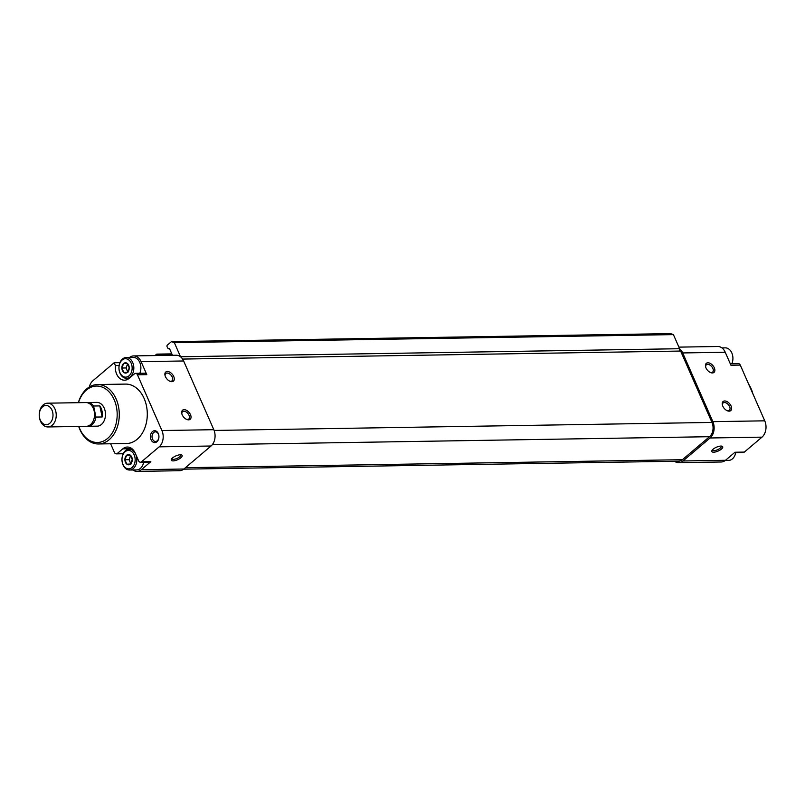<?xml version="1.0" encoding="UTF-8"?>
<svg xmlns="http://www.w3.org/2000/svg" width="805" height="805" viewBox="0 0 805 805"><rect width="100%" height="100%" fill="white"/><g stroke="black" fill="none" stroke-linecap="round" stroke-linejoin="round"><path stroke-width="1.21" d="M132.262 459.554L130.511 464.052L126.828 464.153L124.896 459.746L126.637 455.238L130.319 455.147L132.262 459.554A5.142 3.683 89.1 0 1 130.511 464.052A5.142 3.683 89.1 0 1 126.828 464.153A5.142 3.683 89.1 0 1 124.896 459.746A5.142 3.683 89.1 0 1 126.637 455.238A5.142 3.683 89.1 0 1 130.319 455.147A5.142 3.683 89.1 0 1 132.262 459.554M129.233 367.835L127.492 372.333L123.809 372.433L121.877 368.026L123.618 363.518L127.301 363.427L129.233 367.835A5.142 3.683 89.1 0 1 127.492 372.333A5.142 3.683 89.1 0 1 123.809 372.433A5.142 3.683 89.1 0 1 121.877 368.026A5.142 3.683 89.1 0 1 123.618 363.518A5.142 3.683 89.1 0 1 127.301 363.427A5.142 3.683 89.1 0 1 129.233 367.835M734.502 452.651L743.267 452.511A2.968 2.123 -90.9 0 0 744.333 452.088L761.983 437.145A11.884 8.503 -90.9 0 0 764.75 420.824L740.278 365.088A2.968 2.123 -90.9 0 0 738.427 363.649L730.306 363.78M674.53 461.255A11.884 8.503 -90.9 0 0 678.675 462.674A11.884 8.503 -90.9 0 0 682.952 460.973L710.101 437.98A11.884 8.503 -90.9 0 0 712.868 421.659L682.7 352.942A11.884 8.503 -90.9 0 0 679.601 348.746A1.489 1.067 -90.9 0 1 679.611 348.716L673.423 334.618L670.495 333.602L171.425 341.642L167.349 345.093A1.187 0.855 -90.9 0 0 167.078 346.724L168.225 348.786L169.483 348.525L172.381 355.146A1.187 0.855 -90.9 0 1 172.441 355.287M132.926 469.979A11.884 8.503 -90.9 0 0 137.071 471.398L179.606 470.714A11.884 8.503 -90.9 0 0 183.882 469.013L211.031 446.01A11.884 8.503 -90.9 0 0 213.808 429.699L183.631 360.972A11.884 8.503 -90.9 0 0 180.531 356.786A11.884 8.503 -90.9 0 0 176.204 355.226L133.66 355.911A11.884 8.503 -90.9 0 0 129.575 357.46M110.627 443.776L114.431 452.43A2.968 2.123 -90.9 0 0 116.292 453.869A2.968 2.123 -90.9 0 0 117.359 453.446L122.793 448.848A12.628 9.036 -90.9 0 1 127.331 447.037A12.628 9.036 -90.9 0 1 135.23 453.145L138.581 460.782A2.968 2.123 -90.9 0 0 140.442 462.221A2.968 2.123 -90.9 0 0 141.509 461.798L159.159 446.845A11.884 8.503 -90.9 0 0 161.926 430.534L137.454 374.788A2.968 2.123 -90.9 0 0 135.602 373.359A2.968 2.123 -90.9 0 0 134.526 373.782L129.102 378.38A12.628 9.036 -90.9 0 1 124.554 380.191A12.628 9.036 -90.9 0 1 115.407 365.571L114.169 362.743L92.897 380.755A11.884 8.503 -90.9 0 0 89.305 387.014M137.071 471.398A11.884 8.503 -90.9 0 0 141.348 469.697L150.847 461.647L141.509 461.798M190.493 414.696A5.947 3.582 49.7 0 0 184.667 409.705A5.947 3.582 49.7 0 0 181.769 413.529A5.947 3.582 49.7 0 0 186.81 419.486A5.947 3.582 49.7 0 0 190.493 414.696M173.739 376.519A5.947 3.582 49.7 0 0 167.903 371.528A5.947 3.582 49.7 0 0 165.005 375.351A5.947 3.582 49.7 0 0 170.046 381.308A5.947 3.582 49.7 0 0 173.739 376.519M183.631 360.972L141.096 361.656L146.792 374.647A2.968 2.123 -90.9 0 0 144.94 373.208L135.602 373.359M141.096 361.656A11.884 8.503 -90.9 0 0 133.66 355.911M119.925 362.653L114.169 362.743M151.068 439.731A5.947 4.256 89.1 0 1 154.56 430.725A5.947 4.256 89.1 0 1 158.434 439.54A5.947 4.256 89.1 0 1 151.068 439.731M78.337 402.681A29.715 21.272 89.1 0 1 97.536 384.538L125.55 384.096A29.715 21.272 89.1 0 1 147.295 413.458A29.715 21.272 89.1 0 1 126.506 443.515L98.492 443.968A29.715 21.272 89.1 0 1 79.916 429.588A29.715 21.272 89.1 0 1 78.719 426.449M180.33 454.785A5.947 2.103 156.3 0 0 171.354 459.333A5.947 2.103 156.3 0 0 177.553 459.766A5.947 2.103 156.3 0 0 181.427 454.906A5.947 2.103 156.3 0 0 180.33 454.785M140.442 462.221L149.78 462.07A2.968 2.123 -90.9 0 0 150.847 461.647M119.12 365.51L115.407 365.571M679.611 348.716L180.541 356.756A1.489 1.067 -90.9 0 0 180.531 356.786L174.353 342.648L171.425 341.642M158.022 355.518L157.659 354.693A1.187 0.855 -90.9 0 0 156.492 354.291L154.983 355.569M183.701 469.164L678.655 461.195A10.405 7.446 -90.9 0 0 682.399 459.695L709.547 436.702A10.405 7.446 -90.9 0 0 711.962 422.434L680.638 351.05L182.604 359.07M679.601 348.746A1.489 1.067 -90.9 0 0 680.386 351.061M673.423 334.618L174.353 342.648M678.675 462.674L721.22 461.99A11.884 8.503 -90.9 0 0 725.496 460.289L734.995 452.239L744.333 452.088M720.898 446.071A5.947 2.103 156.3 0 0 711.922 450.629A5.947 2.103 156.3 0 0 718.12 451.062A5.947 2.103 156.3 0 0 721.994 446.201A5.947 2.103 156.3 0 0 720.898 446.071M731.071 405.992A5.947 3.582 49.7 0 0 725.235 401.001A5.947 3.582 49.7 0 0 722.337 404.824A5.947 3.582 49.7 0 0 727.378 410.781A5.947 3.582 49.7 0 0 731.071 405.992M714.307 367.805A5.947 3.582 49.7 0 0 708.47 362.814A5.947 3.582 49.7 0 0 705.572 366.647A5.947 3.582 49.7 0 0 710.614 372.594A5.947 3.582 49.7 0 0 714.307 367.805M740.278 365.088L730.94 365.239L725.245 352.248A11.884 8.503 -90.9 0 0 717.808 346.502L678.907 347.126M78.457 402.681A28.225 20.206 89.1 0 1 108.615 391.381A28.225 20.206 89.1 0 1 110.818 435.042A28.225 20.206 89.1 0 1 79.786 428.834A28.225 20.206 89.1 0 1 78.84 426.449M86.648 402.601A11.884 8.503 89.1 0 1 87.443 402.54L96.781 402.389A11.884 8.503 89.1 0 1 105.485 414.132A11.884 8.503 89.1 0 1 97.164 426.157L87.826 426.308A11.884 8.503 89.1 0 1 87.031 426.268M97.536 384.538A29.715 21.272 89.1 0 1 119.281 413.911A29.715 21.272 89.1 0 1 98.492 443.968M748.64 384.126A29.715 21.272 89.1 0 1 752.896 393.826M152.537 439.138A4.82 3.451 89.1 0 1 152.447 434.308A4.82 3.451 89.1 0 1 155.395 431.842A4.82 3.451 89.1 0 1 158.917 436.602A4.82 3.451 89.1 0 1 155.546 441.472A4.82 3.451 89.1 0 1 152.537 439.138M119.945 372.675A9.207 6.591 89.1 0 1 125.359 358.718A9.207 6.591 89.1 0 1 131.356 372.383A9.207 6.591 89.1 0 1 119.945 372.675M120.046 373.279A10.405 7.446 89.1 0 1 119.844 362.854A10.405 7.446 89.1 0 1 126.214 357.511A10.405 7.446 89.1 0 1 133.831 367.794A10.405 7.446 89.1 0 1 126.556 378.31A10.405 7.446 89.1 0 1 120.046 373.279M126.214 357.511L133.268 357.4A10.405 7.446 89.1 0 1 139.889 362.693A10.405 7.446 89.1 0 1 139.808 373.289M122.964 464.405A9.207 6.591 89.1 0 1 128.377 450.438A9.207 6.591 89.1 0 1 134.375 464.103A9.207 6.591 89.1 0 1 122.964 464.405M135.985 454.865A10.405 7.446 89.1 0 1 129.575 470.029A10.405 7.446 89.1 0 1 123.074 464.998A10.405 7.446 89.1 0 1 122.863 454.573A10.405 7.446 89.1 0 1 129.233 449.23A10.405 7.446 89.1 0 1 135.471 453.698M143.682 462.171A10.405 7.446 89.1 0 1 136.629 469.919L129.575 470.029M128.015 371.618A4.458 3.19 89.1 0 1 126.989 370.159L127.774 371.95M126.989 370.159A4.458 3.19 89.1 0 1 126.898 365.701L126.023 367.955L126.989 370.159M127.623 363.82L126.898 365.701A4.458 3.19 89.1 0 1 127.894 364.162M126.023 367.955L121.877 368.026M127.955 372.363L123.809 372.433M127.331 363.458L123.618 363.518M131.034 463.338A4.458 3.19 89.1 0 1 130.007 461.879L130.802 463.67M130.007 461.879A4.458 3.19 89.1 0 1 129.917 457.421L129.042 459.675L130.007 461.879M130.652 455.539L129.917 457.421A4.458 3.19 89.1 0 1 130.913 455.892M129.042 459.675L124.896 459.746M130.974 464.083L126.828 464.153M130.35 455.177L126.637 455.238M721.954 347.921L725.305 347.861A10.405 7.446 89.1 0 1 731.916 353.154A10.405 7.446 89.1 0 1 731.846 363.749M735.71 452.631A10.405 7.446 89.1 0 1 728.666 460.38L725.305 460.44M169.634 381.117A4.82 2.898 49.7 0 0 172.018 380.835A4.82 2.898 49.7 0 0 172.27 377.112A4.82 2.898 49.7 0 0 165.79 373.49A4.82 2.898 49.7 0 0 165.116 375.784M710.211 372.413A4.82 2.898 49.7 0 0 712.586 372.131A4.82 2.898 49.7 0 0 712.838 368.398A4.82 2.898 49.7 0 0 706.357 364.786A4.82 2.898 49.7 0 0 705.693 367.08M726.965 410.59A4.82 2.898 49.7 0 0 729.35 410.309A4.82 2.898 49.7 0 0 729.602 406.585A4.82 2.898 49.7 0 0 723.121 402.963A4.82 2.898 49.7 0 0 722.447 405.257M186.398 419.304A4.82 2.898 49.7 0 0 188.773 419.023A4.82 2.898 49.7 0 0 189.024 415.289A4.82 2.898 49.7 0 0 182.544 411.667A4.82 2.898 49.7 0 0 181.88 413.971M171.827 458.629A4.82 1.701 156.3 0 0 171.878 458.82A4.82 1.701 156.3 0 0 176.969 458.437A4.82 1.701 156.3 0 0 180.692 454.946A4.82 1.701 156.3 0 0 180.592 454.785M712.395 449.925A4.82 1.701 156.3 0 0 712.445 450.116A4.82 1.701 156.3 0 0 717.537 449.733A4.82 1.701 156.3 0 0 721.27 446.242A4.82 1.701 156.3 0 0 721.159 446.081M87.443 402.54A11.884 8.503 89.1 0 1 93.581 406.012L95.956 417.071A11.884 8.503 89.1 0 1 87.826 426.308M93.581 406.012L99.81 405.911L102.175 416.97A11.884 8.503 -90.9 0 0 99.81 405.911M95.956 417.071L102.175 416.97M40.28 420.049A9.61 6.873 89.1 0 1 45.935 405.489A9.61 6.873 89.1 0 1 52.184 419.737A9.61 6.873 89.1 0 1 40.28 420.049M40.492 421.196A11.884 8.503 89.1 0 1 40.25 409.282A11.884 8.503 89.1 0 1 47.535 403.184A11.884 8.503 89.1 0 1 56.229 414.927A11.884 8.503 89.1 0 1 47.918 426.952A11.884 8.503 89.1 0 1 40.492 421.196M47.535 403.184L85.853 402.56A11.884 8.503 89.1 0 1 94.547 414.313A11.884 8.503 89.1 0 1 86.236 426.328L47.918 426.952M183.882 469.013L141.348 469.697M146.792 374.647L137.454 374.788M213.808 429.699L161.926 430.534M211.031 446.01L159.159 446.845M123.427 453.346L117.359 453.446M131.94 448.697L122.793 448.848M682.399 459.695L185.432 467.705M709.547 436.702L212.289 444.712M711.962 422.434L214.11 430.444M169.553 348.686L168.436 348.706M172.089 354.462L157.659 354.693M682.952 460.973L725.496 460.289M710.101 437.98L761.983 437.145M712.868 421.659L764.75 420.824M682.7 352.942L725.245 352.248M123.215 453.758L116.292 453.869M169.583 348.766L168.225 348.786M171.827 353.878L156.915 354.12M126.556 378.31L129.233 378.27M129.233 449.23L132.493 449.18"/></g></svg>
